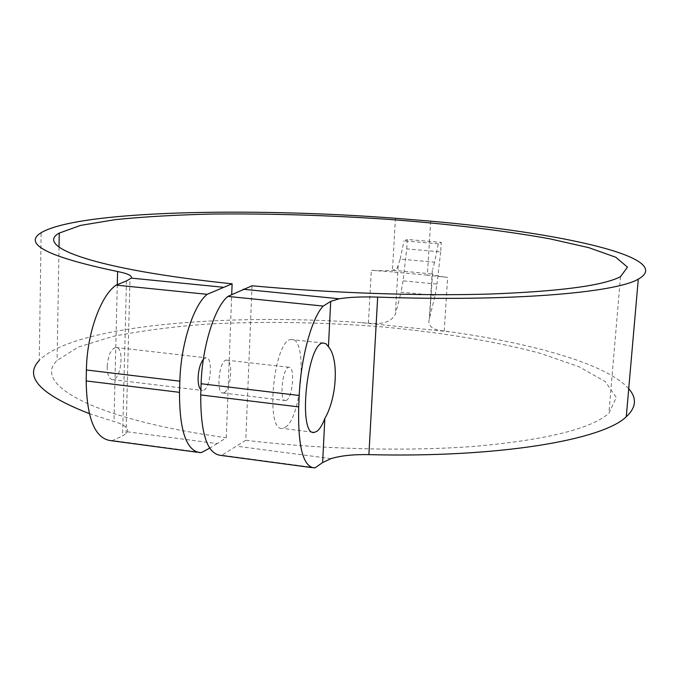 <?xml version="1.0" encoding="UTF-8"?>
<svg xmlns="http://www.w3.org/2000/svg" width="680" height="680" viewBox="0 0 680 680"><rect width="100%" height="100%" fill="white"/><g stroke="black" fill="none" stroke-linecap="round" stroke-linejoin="round"><path stroke-width="0.51" stroke-dasharray="3.4 2.55" d="M89.284 413.593L113.994 421.498C123.964 424.43 128.393 427.856 127.296 431.783L126.013 433.661L122.579 435.965L126.48 280.942M201.629 452.455L112.438 440.495L122.579 435.965M112.438 440.495L110.627 440.623M107.185 366.562C107.27 374.723 109.072 379.066 112.574 379.601C121.32 380.162 124.712 346.587 115.821 347.48C110.968 349.001 108.086 355.368 107.185 366.562M628.719 388.714C607.291 364.319 534.174 343.655 450.679 331.908L361.599 322.668C225.446 312.953 73.516 325.295 39.253 360.425L41.14 232.688M361.599 322.668L368.424 323.144C382.245 324.844 391.221 321.921 395.352 314.364L401.098 292.137L435.106 295.435L429.301 318.937C427.397 325.975 432.37 330.004 444.219 330.999L450.679 331.908M430.678 221.17L427.346 275.162L447.652 277.423C439.688 276.437 434.622 275.289 432.471 273.964L429.658 317.841M315.308 467.695L221.909 455.175L245.777 440.283L252.025 285.77M127.296 431.783L217.149 443.623L226.27 437.741C92.497 419.271 31.952 383.792 57.103 360.476L78.183 347.131L112.566 336.498C140.87 330.795 172.907 326.629 208.683 324.012C264.817 321.181 322.804 322.15 382.644 326.918C441.133 332.392 495.89 341.394 540.719 353.447L579.029 366.732L605.31 381.633L616.292 397.477L608.889 413.287C591.456 428.545 548.063 439.45 478.712 446.004C410.465 451.631 322.532 449.59 245.777 440.283M285.413 427.201C302.099 417.35 307.76 336.558 291.423 339.558C274.04 338.257 264.528 432.14 282.421 428.357L285.413 427.201M435.106 295.435L437.002 284.087L403.053 280.874L406.733 248.871L440.665 251.863L441.26 242.394L438.277 243.814L434.596 262.191L400.18 259.089L397.426 267.554L395.275 269.543L392.734 270.274C386.979 270.861 379.839 270.878 371.322 270.317L392.368 271.915L395.445 218.272M217.149 443.623L209.661 448.171M220.371 455.345L221.909 455.175M224.255 392.657C231.251 389.495 233.325 359.014 226.457 360.137C219.113 359.644 215.619 394.204 223.125 392.998L224.255 392.657M226.27 437.741L231.719 294.372M434.596 262.191L432.675 269.305M440.665 251.863L437.002 284.087M286.637 400.205L285.625 400.579C278.902 401.905 282.455 366.894 289 367.285C295.154 366.052 292.918 396.916 286.637 400.205M427.346 275.162L392.368 271.915M406.733 248.871L407.286 239.462L441.26 242.394M438.277 243.814L404.03 240.848L407.286 239.462M400.18 259.089L404.03 240.848M203.354 359.346L205.955 357.791C213.749 356.728 210.29 390.932 202.64 390.515L200.906 389.819M403.053 280.874L401.098 292.137M117.291 284.614L113.994 421.498M444.219 330.999L447.652 277.423M331.024 458.635L236.946 446.233M368.424 323.144L371.322 270.317M398.149 266.135L395.352 314.364M392.734 270.274L432.471 273.964M126.021 433.661L129.974 279.301M323.349 343.026L291.423 339.558M312.834 432.216L282.421 428.357M59.024 247.078L57.103 360.476M620.517 276.666L608.889 413.287M289 367.285L226.457 360.137M285.625 400.579L223.125 392.998M432.327 270.308L429.301 318.937M197.03 452.208L200.047 452.616M311.584 467.577L314.015 467.899M112.574 379.601L202.64 390.515M115.821 347.48L205.955 357.791"/><path stroke-width="1.02" d="M197.03 452.208L110.627 440.623C94.945 438.404 86.785 418.506 86.173 380.927L86.394 369.988C86.853 333.854 100.742 295.392 116.161 285.107L126.48 280.942L131.257 278.111C132.337 275.731 127.781 273.538 117.606 271.532L117.291 284.614M368.883 454.631L377.672 297.1C361.87 296.607 349.044 297.168 339.192 298.784L330.709 301.385L328.44 346.74C339.048 358.708 337 397.655 324.844 418.455L322.635 462.536L331.024 458.635C340.756 455.677 353.37 454.342 368.883 454.631C499.723 457.938 602.888 439.79 626.28 416.755C636.25 407.49 637.067 398.14 628.719 388.714M377.672 297.1C511.037 301.818 615.391 292.765 638.282 279.149C676.54 257.499 559.223 232.416 430.678 221.17L395.445 218.272C249.815 207.238 78.633 210.579 41.14 232.688C22.601 244.009 48.093 256.964 117.606 271.532M39.253 360.425C23.545 376.788 40.222 394.51 89.284 413.593M231.719 294.372L232.118 283.806C95.582 269.714 33.855 246.755 59.262 233.078L80.554 225.394L115.337 219.631C143.964 216.75 176.375 214.88 212.568 214.03C269.356 213.469 328.083 215.254 388.73 219.376C448.043 223.907 503.693 230.495 549.448 238.748L588.667 247.622L615.799 257.252L627.479 267.147L620.517 276.666C603.356 285.651 559.597 291.448 489.243 294.058C419.968 296.115 330.335 293.054 252.025 285.77L227.868 296.412L323.255 306.068L330.709 301.385M232.118 283.806L207.17 294.321L116.161 285.107M328.44 346.74L326.077 343.833L323.349 343.026C307.062 341.844 297.483 436.364 314.279 432.403L317.101 431.214C319.821 429.072 322.405 424.822 324.844 418.455M323.255 306.068C311.975 317.279 300.773 357.841 299.217 395.488L298.681 406.895C297.849 445.978 302.957 466.31 314.015 467.899L315.308 467.695L322.635 462.536M209.661 448.171L201.629 452.455L200.047 452.616C186.337 450.67 179.486 430.567 179.486 392.334L179.843 381.183C180.769 344.386 193.519 305.005 207.17 294.321M227.868 296.412C214.633 307.19 202.156 346.783 201.119 383.732L200.727 394.927C200.583 433.313 207.128 453.458 220.371 455.345L311.584 467.577M200.906 389.819C198.925 387.745 197.999 383.588 198.118 377.349C198.594 369.257 200.337 363.256 203.354 359.346M339.192 298.784L243.125 289.238M131.257 278.111L222.921 287.224M86.173 380.927L179.486 392.334M201.119 383.732L299.217 395.488M86.394 369.988L179.843 381.183M200.727 394.927L298.681 406.895M638.282 279.149L626.28 416.755M314.279 432.403L312.834 432.216M59.262 233.078L59.024 247.078"/></g></svg>
